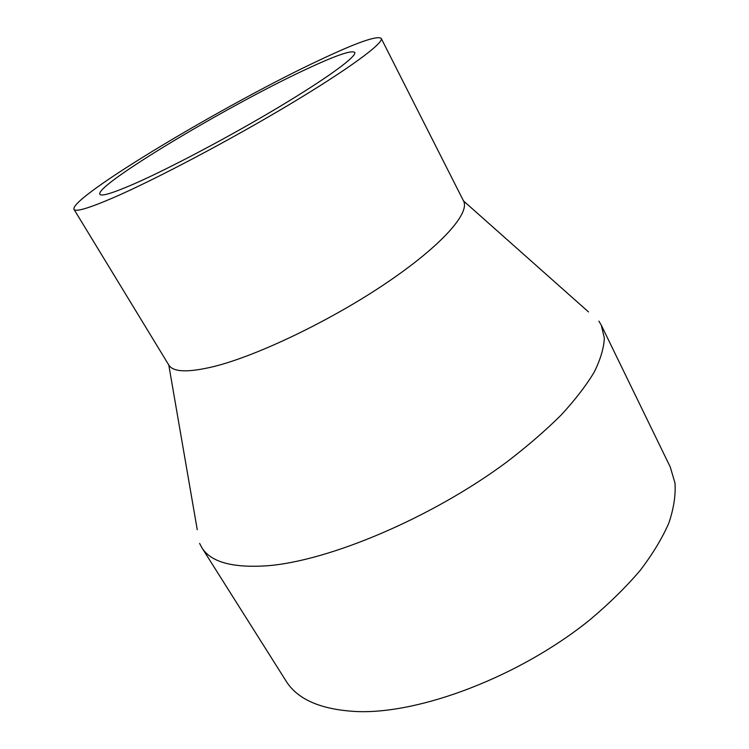 <?xml version="1.0" encoding="UTF-8"?>
<svg xmlns="http://www.w3.org/2000/svg" width="749" height="749" viewBox="0 0 749 749"><rect width="100%" height="100%" fill="white"/><g stroke="black" fill="none" stroke-linecap="round" stroke-linejoin="round"><path stroke-width="1.12" d="M305.423 69.61C228.464 105.337 94.73 185.293 99.86 194.272C101.312 196.641 112.79 193.158 134.286 183.805C169.489 168.375 230.814 135.915 279.574 106.667C328.455 77.372 357.133 56.128 354.754 52.402C351.524 49.93 335.084 55.669 305.423 69.61M197.249 529.712L168.778 364.997C173.159 372.272 188.374 372.74 214.439 366.392C258.133 355.41 331.03 320.413 386.212 283.103C441.545 245.766 470.25 213.025 463.528 200.947L588.517 311.93M113.67 197.567C155.408 179.47 230.327 139.932 289.957 104.195C349.746 68.393 384.115 42.805 381.213 38.368C376.99 35.418 356.561 42.609 319.945 59.92C227.546 103.062 68.945 197.736 73.992 209.364C75.621 212.173 88.85 208.241 113.67 197.567M199.608 543.39L201.79 547.575C210.581 561.993 232.284 568.07 266.897 565.795C328.83 561.198 431.958 517.681 506.783 462.011C527.352 446.245 545.469 430.6 561.123 415.068C575.138 399.844 586.167 385.529 594.219 372.094C600.52 359.361 603.891 348.004 604.331 338.024L601.307 325.206L598.9 321.152M201.79 547.575L286.015 680.963C297.447 699.491 321.003 709.687 356.683 711.55C420.432 714.237 520.714 676.038 590.39 619.404C609.508 603.282 626.117 586.944 640.226 570.373C652.716 553.96 662.247 538.194 668.848 523.055C673.744 508.505 675.795 495.192 675.008 483.124L670.289 467.076L601.307 325.206M463.528 200.947L381.213 38.368M168.778 364.997L73.992 209.364"/></g></svg>
